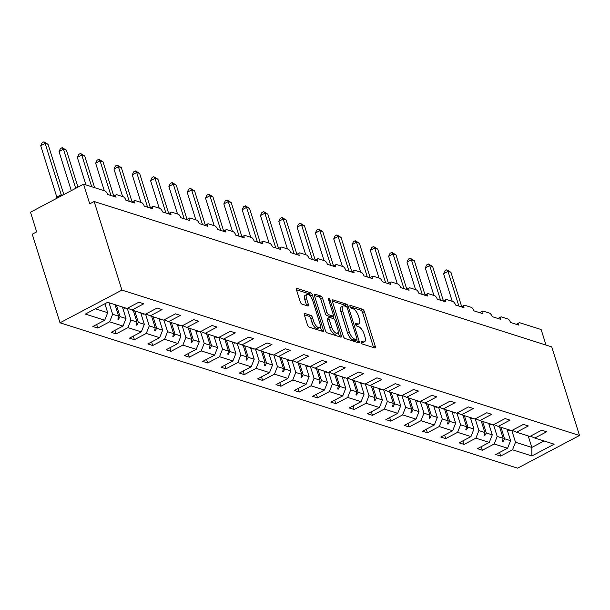 <?xml version="1.0" encoding="UTF-8"?>
<svg xmlns="http://www.w3.org/2000/svg" width="610" height="610" viewBox="0 0 610 610"><rect width="100%" height="100%" fill="white"/><g stroke="black" fill="none" stroke-linecap="round" stroke-linejoin="round"><path stroke-width="0.91" d="M361.242 342.431A1.517 0.648 62.2 0 0 362.47 344.04L374.715 347.929A2.173 0.923 62.2 0 0 375.119 347.921A2.173 0.923 62.2 0 0 375.264 346.366L364.361 311.58A2.173 0.923 62.2 0 0 362.599 309.285L350.361 305.396A1.517 0.648 62.2 0 0 350.071 305.404A1.517 0.648 62.2 0 0 349.98 306.494A1.517 0.648 62.2 0 0 351.207 308.103L352.793 308.607A6.946 2.958 62.2 0 1 358.421 315.957L359.328 318.855A6.946 2.958 62.2 0 1 358.878 323.826A6.946 2.958 62.2 0 1 357.574 323.872L355.988 323.369A1.517 0.648 62.2 0 0 355.706 323.376A1.517 0.648 62.2 0 0 355.607 324.459A1.517 0.648 62.2 0 0 356.842 326.068L358.421 326.571A6.946 2.958 62.2 0 1 364.048 333.929L364.955 336.827A6.946 2.958 62.2 0 1 364.513 341.798A6.946 2.958 62.2 0 1 363.209 341.844L361.623 341.333A1.517 0.648 62.2 0 0 361.341 341.348A1.517 0.648 62.2 0 0 361.242 342.431M304.939 313.494A2.173 0.923 62.2 0 0 304.535 313.51A2.173 0.923 62.2 0 0 304.39 315.065L307.448 324.825A2.173 0.923 62.2 0 0 309.209 327.12L322.804 331.443A2.173 0.923 62.2 0 0 323.216 331.428A2.173 0.923 62.2 0 0 323.353 329.873L312.45 295.095A2.173 0.923 62.2 0 0 310.696 292.792L297.1 288.477A2.173 0.923 62.2 0 0 296.689 288.484A2.173 0.923 62.2 0 0 296.551 290.04L300.242 301.828A2.173 0.923 62.2 0 0 302.003 304.123L307.821 305.976A2.173 0.923 62.2 0 0 308.225 305.961A2.173 0.923 62.2 0 0 308.37 304.405L306.533 298.565A5.803 2.47 62.2 0 1 306.906 294.409A5.803 2.47 62.2 0 1 312.701 300.524L319.876 323.422A5.803 2.47 62.2 0 1 319.503 327.57A5.803 2.47 62.2 0 1 313.715 321.462L312.518 317.642A2.173 0.923 62.2 0 0 310.757 315.347L304.939 313.494L304.291 313.837M579.5 435.479L121.916 290.101L60.009 322.797L517.593 468.167L579.5 435.479L551.737 346.884L94.153 201.513L89.731 203.854L83.562 184.167L104.928 190.953A3.317 1.411 -117.8 0 1 107.612 194.468L116.068 197.152A3.317 1.411 62.2 0 1 116.281 194.773A3.317 1.411 62.2 0 1 116.899 194.758L123.243 196.771A3.317 1.411 -117.8 0 1 125.927 200.286L134.383 202.97A3.317 1.411 62.2 0 1 134.589 200.591A3.317 1.411 62.2 0 1 135.214 200.576L141.55 202.589A3.317 1.411 -117.8 0 1 144.242 206.104L152.691 208.788A3.317 1.411 62.2 0 1 152.904 206.409A3.317 1.411 62.2 0 1 153.529 206.393L159.866 208.406A3.317 1.411 -117.8 0 1 162.55 211.922L171.006 214.606A3.317 1.411 62.2 0 1 171.219 212.227A3.317 1.411 62.2 0 1 171.837 212.211L178.181 214.224A3.317 1.411 -117.8 0 1 180.865 217.739L189.321 220.423A3.317 1.411 62.2 0 1 189.527 218.044A3.317 1.411 62.2 0 1 190.152 218.029L196.489 220.042A3.317 1.411 -117.8 0 1 199.18 223.557L207.629 226.241A3.317 1.411 62.2 0 1 207.842 223.862A3.317 1.411 62.2 0 1 208.467 223.847L214.804 225.86A3.317 1.411 -117.8 0 1 217.488 229.368L225.944 232.059A3.317 1.411 62.2 0 1 226.157 229.68A3.317 1.411 62.2 0 1 226.775 229.665L233.119 231.678A3.317 1.411 -117.8 0 1 235.803 235.185L244.259 237.877A3.317 1.411 62.2 0 1 244.465 235.498A3.317 1.411 62.2 0 1 245.09 235.483L251.427 237.496A3.317 1.411 -117.8 0 1 254.118 241.003L262.567 243.695A3.317 1.411 62.2 0 1 262.78 241.316A3.317 1.411 62.2 0 1 263.406 241.301L269.742 243.314A3.317 1.411 -117.8 0 1 272.426 246.821L280.882 249.513A3.317 1.411 62.2 0 1 281.096 247.134A3.317 1.411 62.2 0 1 281.713 247.119L288.057 249.132A3.317 1.411 -117.8 0 1 290.741 252.639L299.197 255.331A3.317 1.411 62.2 0 1 299.403 252.952A3.317 1.411 62.2 0 1 300.029 252.936L306.365 254.95A3.317 1.411 -117.8 0 1 309.056 258.457L317.505 261.149A3.317 1.411 62.2 0 1 317.719 258.77A3.317 1.411 62.2 0 1 318.344 258.754L324.68 260.767A3.317 1.411 -117.8 0 1 327.364 264.275L335.82 266.966A3.317 1.411 62.2 0 1 336.034 264.587A3.317 1.411 62.2 0 1 336.651 264.572L342.995 266.585A3.317 1.411 -117.8 0 1 345.679 270.093L354.135 272.784A3.317 1.411 62.2 0 1 354.341 270.405A3.317 1.411 62.2 0 1 354.967 270.39L361.303 272.403A3.317 1.411 -117.8 0 1 363.995 275.911L372.443 278.602A3.317 1.411 62.2 0 1 372.657 276.223A3.317 1.411 62.2 0 1 373.282 276.208L379.618 278.221A3.317 1.411 -117.8 0 1 382.302 281.728L390.758 284.42A3.317 1.411 62.2 0 1 390.972 282.041A3.317 1.411 62.2 0 1 391.589 282.026L397.933 284.039A3.317 1.411 -117.8 0 1 400.617 287.546L409.074 290.238A3.317 1.411 62.2 0 1 409.279 287.859A3.317 1.411 62.2 0 1 409.905 287.844L416.241 289.857A3.317 1.411 -117.8 0 1 418.933 293.364L427.381 296.056A3.317 1.411 62.2 0 1 427.595 293.677A3.317 1.411 62.2 0 1 428.22 293.662L434.556 295.675A3.317 1.411 -117.8 0 1 437.24 299.182L445.696 301.874A3.317 1.411 62.2 0 1 445.91 299.495A3.317 1.411 62.2 0 1 446.528 299.479L452.872 301.492A3.317 1.411 -117.8 0 1 455.556 305L464.012 307.692A3.317 1.411 62.2 0 1 464.218 305.313A3.317 1.411 62.2 0 1 464.843 305.297L471.179 307.31A3.317 1.411 -117.8 0 1 473.871 310.818L482.319 313.51A3.317 1.411 62.2 0 1 482.533 311.13A3.317 1.411 62.2 0 1 483.158 311.115L489.495 313.128A3.317 1.411 -117.8 0 1 492.178 316.636L500.635 319.327A3.317 1.411 62.2 0 1 500.848 316.948A3.317 1.411 62.2 0 1 501.466 316.933L507.81 318.946A3.317 1.411 -117.8 0 1 510.494 322.454L518.95 325.145A3.317 1.411 62.2 0 1 519.156 322.766A3.317 1.411 62.2 0 1 519.781 322.751L541.146 329.537L546.011 345.069M121.916 290.101L94.153 201.513M343.285 336.209A2.173 0.923 62.2 0 0 345.046 338.504L358.642 342.828A2.173 0.923 62.2 0 0 359.046 342.812A2.173 0.923 62.2 0 0 359.183 341.257L348.287 306.479A2.173 0.923 62.2 0 0 346.526 304.176L332.93 299.861A2.173 0.923 62.2 0 0 332.526 299.868A2.173 0.923 62.2 0 0 332.389 301.424L343.285 336.209M340.723 337.132L327.128 332.816A2.173 0.923 62.2 0 1 325.366 330.513L314.47 295.736A2.173 0.923 62.2 0 1 314.608 294.18A2.173 0.923 62.2 0 1 315.012 294.165L320.837 296.018A2.173 0.923 62.2 0 1 322.591 298.313L327.013 312.419A2.173 0.923 62.2 0 0 328.767 314.714L332.633 315.942A2.173 0.923 62.2 0 0 333.037 315.934A2.173 0.923 62.2 0 0 333.174 314.379L328.577 299.693A1.517 0.648 62.2 0 1 328.668 298.603A1.517 0.648 62.2 0 1 330.185 300.204L341.272 335.569A2.173 0.923 62.2 0 1 341.127 337.116A2.173 0.923 62.2 0 1 340.723 337.132M95.389 308.782L107.703 312.694L104.706 320.242L85.339 314.089L107.627 302.316L126.994 308.469L138.844 302.217L143.777 303.78L131.92 310.04L127.589 308.157M96.662 324.489L97.783 328.066L109.64 321.813L123.022 326.06L126.011 318.512L122.412 307.021M109.03 302.766L112.629 314.264L109.64 321.813M131.92 310.04L145.31 314.287L157.159 308.035L162.085 309.598L150.235 315.858L145.897 313.975M114.977 330.307L116.098 333.883L127.948 327.631L141.329 331.878L144.326 324.329L140.727 312.838M127.261 308.332L130.944 320.082L127.948 327.631M150.235 315.858L163.617 320.105L175.466 313.853L180.4 315.416L168.551 321.676L164.212 319.792M133.293 336.125L134.413 339.701L146.263 333.449L159.645 337.696L162.641 330.147L159.035 318.656M145.576 314.15L149.259 325.9L146.263 333.449M168.551 321.676L181.932 325.923L193.782 319.671L198.715 321.234L186.858 327.494L182.527 325.61M151.6 341.943L152.721 345.519L164.578 339.267L177.96 343.514L180.949 335.965L177.35 324.474M163.884 319.968L167.567 331.718L164.578 339.267M186.858 327.494L200.248 331.741L212.097 325.488L217.023 327.051L205.173 333.312L200.835 331.428M169.915 347.761L171.036 351.337L182.886 345.085L196.267 349.332L199.264 341.783L195.665 330.292M182.199 325.786L185.882 337.536L182.886 345.085M205.173 333.312L218.555 337.559L230.405 331.306L235.338 332.869L223.489 339.129L219.15 337.246M188.231 353.579L189.352 357.155L201.201 350.902L214.583 355.15L217.579 347.601L213.973 336.11M200.515 331.604L204.197 343.354L201.201 350.902M223.489 339.129L236.871 343.377L248.72 337.124L253.653 338.687L241.796 344.947L237.465 343.064M206.538 359.397L207.659 362.973L219.516 356.72L232.898 360.967L235.887 353.419L232.288 341.928M218.822 337.421L222.505 349.172L219.516 356.72M241.796 344.947L255.186 349.194L267.035 342.942L271.961 344.505L260.112 350.765L255.773 348.882M224.854 365.215L225.975 368.791L237.824 362.538L251.206 366.785L254.202 359.237L250.603 347.746M237.137 343.239L240.82 354.989L237.824 362.538M260.112 350.765L273.493 355.012L285.343 348.76L290.276 350.323L278.427 356.583L274.088 354.7M243.169 371.032L244.29 374.609L256.139 368.356L269.521 372.603L272.517 365.054L268.911 353.564M255.453 349.057L259.136 360.807L256.139 368.356M278.427 356.583L291.809 360.83L303.658 354.578L308.591 356.141L296.735 362.401L292.404 360.518M261.476 376.85L262.597 380.426L274.454 374.166L287.836 378.421L290.825 370.872L287.226 359.381M273.76 354.875L277.443 366.625L274.454 374.166M296.735 362.401L310.124 366.648L321.973 360.396L326.899 361.959L315.05 368.219L310.711 366.335M279.792 382.668L280.913 386.244L292.762 379.984L306.144 384.239L309.14 376.69L305.541 365.199M292.076 360.693L295.758 372.443L292.762 379.984M315.05 368.219L328.432 372.466L340.281 366.213L345.214 367.777L333.365 374.037L329.026 372.153M298.107 388.486L299.228 392.062L311.077 385.802L324.459 390.057L327.456 382.508L323.849 371.017M310.391 366.511L314.074 378.261L311.077 385.802M333.365 374.037L346.747 378.284L358.596 372.031L363.529 373.594L351.673 379.855L347.342 377.971M316.415 394.304L317.535 397.88L329.392 391.62L342.774 395.875L345.763 388.326L342.164 376.835M328.698 372.329L332.381 384.079L329.392 391.62M351.673 379.855L365.062 384.102L376.911 377.849L381.837 379.412L369.988 385.673L365.649 383.789M334.73 400.122L335.851 403.698L347.7 397.438L361.082 401.693L364.079 394.144L360.479 382.653M347.014 378.147L350.697 389.897L347.7 397.438M369.988 385.673L383.37 389.92L395.219 383.667L400.152 385.23L388.303 391.49L383.964 389.607M353.045 405.94L354.166 409.516L366.015 403.256L379.397 407.511L382.394 399.962L378.787 388.463M365.329 383.964L369.012 395.715L366.015 403.256M388.303 391.49L401.685 395.737L413.534 389.485L418.468 391.048L406.611 397.308L402.28 395.425M371.353 411.758L372.474 415.334L384.33 409.074L397.712 413.328L400.701 405.78L397.102 394.281M383.637 389.782L387.319 401.532L384.33 409.074M406.611 397.308L420 401.555L431.849 395.303L436.775 396.866L424.926 403.126L420.587 401.243M389.668 417.575L390.789 421.152L402.638 414.891L416.02 419.146L419.017 411.597L415.418 400.099M401.952 395.6L405.635 407.35L402.638 414.891M424.926 403.126L438.308 407.373L450.157 401.121L455.091 402.684L443.241 408.944L438.903 407.061M407.983 423.393L409.104 426.969L420.953 420.709L434.335 424.964L437.332 417.415L433.725 405.917M420.267 401.418L423.95 413.168L420.953 420.709M443.241 408.944L456.623 413.191L468.472 406.939L473.406 408.502L461.549 414.762L457.218 412.878M426.291 429.211L427.412 432.787L439.269 426.527L452.65 430.782L455.639 423.233L452.041 411.735M438.575 407.236L442.258 418.986L439.269 426.527M461.549 414.762L474.938 419.009L486.788 412.757L491.713 414.32L479.864 420.58L475.525 418.696M444.606 435.029L445.727 438.605L457.576 432.345L470.958 436.6L473.955 429.051L470.356 417.553M456.89 413.054L460.573 424.804L457.576 432.345M479.864 420.58L493.246 424.827L505.095 418.574L510.029 420.137L498.179 426.398L493.841 424.514M462.921 440.847L464.042 444.423L475.891 438.163L489.273 442.418L492.27 434.869L488.663 423.37M475.205 418.872L478.888 430.622L475.891 438.163M498.179 426.398L511.561 430.645L523.41 424.392L528.344 425.955L516.487 432.216L512.156 430.332M481.229 446.665L482.35 450.241L494.207 443.981L507.589 448.236L495.732 454.496L500.665 456.059L512.514 449.799L531.882 455.952L531.828 447.435L544.067 440.977M493.513 424.69L497.196 436.44L494.207 443.981M516.487 432.216L529.876 436.463L541.726 430.21L546.651 431.773L534.802 438.033L530.464 436.15M499.544 452.483L500.665 456.059M511.828 430.507L515.511 442.258L512.514 449.799M83.562 184.167L30.5 212.188L36.669 231.876L32.246 234.209L60.009 322.797M107.703 312.694L104.897 303.757M97.783 328.066L92.857 326.502L104.706 320.242M116.098 333.883L111.165 332.32L123.022 326.06M134.413 339.701L129.48 338.138L141.329 331.878M152.721 345.519L147.795 343.956L159.645 337.696M171.036 351.337L166.103 349.774L177.96 343.514M189.352 357.155L184.418 355.592L196.267 349.332M207.659 362.973L202.733 361.41L214.583 355.15M225.975 368.791L221.041 367.228L232.898 360.967M244.29 374.609L239.356 373.046L251.206 366.785M262.597 380.426L257.672 378.863L269.521 372.603M280.913 386.244L275.979 384.681L287.836 378.421M299.228 392.062L294.294 390.499L306.144 384.239M317.535 397.88L312.61 396.317L324.459 390.057M335.851 403.698L330.917 402.135L342.774 395.875M354.166 409.516L349.233 407.953L361.082 401.693M372.474 415.334L367.548 413.771L379.397 407.511M390.789 421.152L385.856 419.588L397.712 413.328M409.104 426.969L404.171 425.406L416.02 419.146M427.412 432.787L422.486 431.224L434.335 424.964M445.727 438.605L440.794 437.042L452.65 430.782M464.042 444.423L459.109 442.86L470.958 436.6M482.35 450.241L477.424 448.678L489.273 442.418M534.802 438.033L554.17 444.187L531.882 455.952M116.441 305.122L120.04 316.62L126.011 318.512M112.629 314.264L118.599 316.163L117.875 319.198L118.462 319.381L120.04 316.62M115 304.664L118.599 316.163M134.757 310.94L138.356 322.438L144.326 324.329M130.944 320.082L136.915 321.981L136.19 325.016L136.777 325.199L138.356 322.438M133.315 310.482L136.915 321.981M153.064 316.758L156.671 328.256L162.641 330.147M149.259 325.9L155.23 327.791L154.505 330.833L155.093 331.017L156.671 328.256M151.623 316.3L155.23 327.791M171.379 322.576L174.978 334.074L180.949 335.965M167.567 331.718L173.537 333.609L172.813 336.651L173.4 336.834L174.978 334.074M169.938 322.118L173.537 333.609M189.695 328.393L193.294 339.892L199.264 341.783M185.882 337.536L191.853 339.427L191.128 342.469L191.715 342.652L193.294 339.892M188.254 327.936L191.853 339.427M208.002 334.211L211.609 345.71L217.579 347.601M204.197 343.354L210.168 345.245L209.444 348.287L210.031 348.47L211.609 345.71M206.561 333.754L210.168 345.245M226.318 340.029L229.917 351.528L235.887 353.419M222.505 349.172L228.475 351.063L227.751 354.105L228.338 354.288L229.917 351.528M224.876 339.572L228.475 351.063M244.633 345.847L248.232 357.346L254.202 359.237M240.82 354.989L246.791 356.88L246.066 359.923L246.654 360.106L248.232 357.346M243.192 345.39L246.791 356.88M262.94 351.665L266.547 363.163L272.517 365.054M259.136 360.807L265.106 362.698L264.382 365.741L264.969 365.924L266.547 363.163M261.499 351.207L265.106 362.698M281.256 357.483L284.855 368.981L290.825 370.872M277.443 366.625L283.414 368.516L282.689 371.559L283.276 371.742L284.855 368.981M279.815 357.025L283.414 368.516M299.571 363.301L303.17 374.799L309.14 376.69M295.758 372.443L301.729 374.334L301.004 377.376L301.592 377.56L303.17 374.799M298.13 362.843L301.729 374.334M317.879 369.119L321.485 380.609L327.456 382.508M314.074 378.261L320.044 380.152L319.32 383.194L319.907 383.377L321.485 380.609M316.438 368.661L320.044 380.152M336.194 374.937L339.793 386.427L345.763 388.326M332.381 384.079L338.352 385.97L337.627 389.012L338.214 389.195L339.793 386.427M334.753 374.479L338.352 385.97M354.509 380.754L358.108 392.245L364.079 394.144M350.697 389.897L356.667 391.788L355.943 394.83L356.53 395.013L358.108 392.245M353.068 380.297L356.667 391.788M372.817 386.572L376.423 398.063L382.394 399.962M369.012 395.715L374.982 397.606L374.258 400.648L374.845 400.831L376.423 398.063M371.376 386.115L374.982 397.606M391.132 392.39L394.731 403.881L400.701 405.78M387.319 401.532L393.29 403.423L392.565 406.466L393.153 406.649L394.731 403.881M389.691 391.933L393.29 403.423M409.447 398.208L413.046 409.699L419.017 411.597M405.635 407.35L411.605 409.241L410.881 412.284L411.468 412.467L413.046 409.699M408.006 397.75L411.605 409.241M427.755 404.026L431.361 415.517L437.332 417.415M423.95 413.168L429.92 415.059L429.196 418.102L429.783 418.285L431.361 415.517M426.314 403.568L429.92 415.059M446.07 409.844L449.669 421.335L455.639 423.233M442.258 418.986L448.228 420.877L447.504 423.92L448.091 424.103L449.669 421.335M444.629 409.386L448.228 420.877M464.385 415.662L467.984 427.153L473.955 429.051M460.573 424.804L466.543 426.695L465.819 429.737L466.406 429.92L467.984 427.153M462.944 415.204L466.543 426.695M482.693 421.479L486.3 432.97L492.27 434.869M478.888 430.622L484.858 432.513L484.134 435.555L484.721 435.738L486.3 432.97M481.252 421.022L484.858 432.513M501.008 427.297L504.607 438.788L510.578 440.687L506.979 429.188M497.196 436.44L503.166 438.331L502.442 441.373L503.029 441.556L504.607 438.788M499.567 426.84L503.166 438.331M510.578 440.687L507.589 448.236M515.511 442.258L531.828 447.435L528.222 435.944M502.671 440.412L503.029 441.556M484.363 434.594L484.721 435.738M466.048 428.777L466.406 429.92M447.732 422.959L448.091 424.103M429.425 417.141L429.783 418.285M411.109 411.323L411.468 412.467M392.794 405.505L393.153 406.649M374.487 399.687L374.845 400.831M356.171 393.869L356.53 395.013M337.856 388.051L338.214 389.195M319.548 382.234L319.907 383.377M301.233 376.416L301.592 377.56M282.918 370.598L283.276 371.742M264.61 364.78L264.969 365.924M246.295 358.962L246.654 360.106M227.98 353.144L228.338 354.288M209.672 347.326L210.031 348.47M191.357 341.508L191.715 342.652M173.042 335.691L173.4 336.834M154.734 329.873L155.093 331.017M136.419 324.055L136.777 325.199M118.104 318.237L118.462 319.381M361.356 342.751L361.44 342.774A6.946 2.958 62.2 0 0 362.744 342.728L364.513 341.798M358.878 323.826L357.109 324.756A6.946 2.958 62.2 0 1 355.805 324.802L355.729 324.779M373.564 347.57A2.173 0.923 62.2 0 0 373.495 347.296L362.592 312.518A2.173 0.923 62.2 0 0 360.838 310.215L350.094 306.807M355.211 340.41A1.517 0.648 62.2 0 1 355.043 340.639A1.517 0.648 62.2 0 1 354.753 340.654L356.522 339.717A1.517 0.648 62.2 0 0 356.812 339.709A1.517 0.648 62.2 0 0 356.911 338.619L347.342 308.088A1.517 0.648 62.2 0 0 346.106 306.479A2.173 0.923 62.2 0 0 344.757 305.114L332.313 301.157M357.49 342.462A2.173 0.923 62.2 0 0 357.422 342.195L356.667 339.785M354.753 340.654L353.083 340.121A6.946 2.958 62.2 0 1 347.464 332.763L340.921 311.893A6.946 2.958 62.2 0 1 341.364 306.929L343.133 305.991A6.946 2.958 62.2 0 1 344.437 305.953L346.106 306.479M343.133 305.991A6.946 2.958 62.2 0 0 342.69 310.963L349.233 331.832A6.946 2.958 62.2 0 0 354.852 339.183L356.522 339.717M314.394 295.469L319.068 296.948L320.837 296.018M333.037 315.934L331.268 316.864A2.173 0.923 62.2 0 1 330.864 316.88L326.998 315.652A2.173 0.923 62.2 0 1 325.244 313.357L320.822 299.251A2.173 0.923 62.2 0 0 319.068 296.948M333.052 315.919L334.005 318.977M338.1 332.031L339.503 336.499L341.272 335.569M331.596 327.059A5.803 2.47 62.2 0 0 337.391 333.167A5.803 2.47 62.2 0 0 337.765 329.019L335.233 320.952A2.173 0.923 62.2 0 0 333.479 318.649L329.621 317.421A2.173 0.923 62.2 0 0 329.209 317.436A2.173 0.923 62.2 0 0 329.072 318.992L331.596 327.059L329.827 327.989A5.803 2.47 62.2 0 0 335.622 334.105L337.391 333.167M327.852 318.359A2.173 0.923 62.2 0 0 327.44 318.374A2.173 0.923 62.2 0 0 327.303 319.922L329.072 318.992M329.827 327.989L327.303 319.922M319.503 327.57L317.734 328.508A5.803 2.47 62.2 0 1 311.946 322.393L310.749 318.58A2.173 0.923 62.2 0 0 308.988 316.277L304.321 314.798M306.906 294.409L305.137 295.347A5.803 2.47 62.2 0 0 304.764 299.495L306.533 298.565M306.67 305.61A2.173 0.923 62.2 0 0 306.601 305.343L304.764 299.495M311.008 297.078L310.681 296.025A2.173 0.923 62.2 0 0 308.927 293.73L296.475 289.773M321.653 331.077A2.173 0.923 62.2 0 0 321.584 330.811L320.212 326.434M446.772 269.818L448.014 271.397L443.592 273.738L445.003 270.756L446.772 269.818L450.95 272.334L448.014 271.397L458.88 306.06M443.592 273.738L452.231 301.287M450.95 272.334L461.701 306.647M509.929 430.126A17.682 14.686 107.6 0 1 509.663 430.523L507.146 429.722M428.456 264L429.707 265.579L425.284 267.92L426.687 264.938L428.456 264L432.635 266.517L429.707 265.579L440.565 300.242M425.284 267.92L433.916 295.469M432.635 266.517L443.394 300.829M491.614 424.308A17.682 14.686 107.6 0 1 491.355 424.705L488.831 423.904M410.141 258.183L411.392 259.761L406.969 262.102L408.372 259.12L410.141 258.183L414.327 260.699L411.392 259.761L422.25 294.424M406.969 262.102L415.601 289.651M414.327 260.699L425.078 295.011M473.299 418.49A17.682 14.686 107.6 0 1 473.04 418.887L470.516 418.086M391.833 252.365L393.076 253.943L388.654 256.284L390.064 253.302L391.833 252.365L396.012 254.881L393.076 253.943L403.942 288.606M388.654 256.284L397.293 283.833M396.012 254.881L406.763 289.193M454.991 412.673A17.682 14.686 107.6 0 1 454.724 413.069L452.208 412.268M373.518 246.547L374.769 248.125L370.346 250.466L371.749 247.485L373.518 246.547L377.697 249.063L374.769 248.125L385.627 282.788M370.346 250.466L378.978 278.015M377.697 249.063L388.456 283.375M436.676 406.855A17.682 14.686 107.6 0 1 436.417 407.251L433.893 406.451M355.203 240.729L356.454 242.307L352.031 244.648L353.434 241.667L355.203 240.729L359.389 243.245L356.454 242.307L367.312 276.971M352.031 244.648L360.662 272.197M359.389 243.245L370.14 277.558M418.361 401.037A17.682 14.686 107.6 0 1 418.102 401.433L415.578 400.633M336.895 234.911L338.138 236.489L333.716 238.83L335.126 235.849L336.895 234.911L341.074 237.427L338.138 236.489L349.004 271.153M333.716 238.83L342.355 266.379M341.074 237.427L351.825 271.74M400.053 395.219A17.682 14.686 107.6 0 1 399.786 395.615L397.27 394.815M318.58 229.093L319.831 230.671L315.408 233.012L316.811 230.031L318.58 229.093L322.759 231.609L319.831 230.671L330.689 265.335M315.408 233.012L324.04 260.562M322.759 231.609L333.517 265.922M381.738 389.401A17.682 14.686 107.6 0 1 381.479 389.798L378.955 388.997M300.265 223.275L301.515 224.854L297.093 227.194L298.496 224.213L300.265 223.275L304.451 225.791L301.515 224.854L312.373 259.517M297.093 227.194L305.724 254.744M304.451 225.791L315.202 260.104M363.423 383.583A17.682 14.686 107.6 0 1 363.163 383.98L360.64 383.179M281.957 217.457L283.2 219.036L278.778 221.377L280.188 218.395L281.957 217.457L286.136 219.974L283.2 219.036L294.066 253.699M278.778 221.377L287.417 248.926M286.136 219.974L296.887 254.286M345.115 377.765A17.682 14.686 107.6 0 1 344.848 378.162L342.332 377.361M263.642 211.639L264.892 213.218L260.47 215.559L261.873 212.577L263.642 211.639L267.82 214.156L264.892 213.218L275.75 247.881M260.47 215.559L269.101 243.108M267.82 214.156L278.579 248.468M326.8 371.947A17.682 14.686 107.6 0 1 326.541 372.344L324.017 371.543M245.327 205.829L246.577 207.4L242.155 209.741L243.558 206.76L245.327 205.829L249.513 208.338L246.577 207.4L257.435 242.063M242.155 209.741L250.786 237.29M249.513 208.338L260.264 242.65M308.485 366.13A17.682 14.686 107.6 0 1 308.225 366.526L305.702 365.725M227.019 200.011L228.262 201.582L223.839 203.923L225.25 200.942L227.019 200.011L231.198 202.52L228.262 201.582L239.128 236.245M223.839 203.923L232.479 231.472M231.198 202.52L241.949 236.833M290.177 360.312A17.682 14.686 107.6 0 1 289.91 360.708L287.394 359.908M208.704 194.194L209.954 195.764L205.532 198.105L206.935 195.124L208.704 194.194L212.882 196.702L209.954 195.764L220.812 230.427M205.532 198.105L214.163 225.654M212.882 196.702L223.641 231.015M271.862 354.494A17.682 14.686 107.6 0 1 271.602 354.89L269.079 354.09M190.389 188.376L191.639 189.946L187.217 192.287L188.62 189.306L190.389 188.376L194.575 190.884L191.639 189.946L202.497 224.61M187.217 192.287L195.848 219.836M194.575 190.884L205.326 225.197M253.546 348.676A17.682 14.686 107.6 0 1 253.287 349.072L250.763 348.272M172.081 182.558L173.324 184.136L168.901 186.469L170.312 183.488L172.081 182.558L176.259 185.066L173.324 184.136L184.189 218.792M168.901 186.469L177.54 214.018M176.259 185.066L187.011 219.379M235.239 342.858A17.682 14.686 107.6 0 1 234.972 343.255L232.456 342.454M153.766 176.74L155.016 178.318L150.594 180.651L151.997 177.67L153.766 176.74L157.944 179.249L155.016 178.318L165.874 212.974M150.594 180.651L159.225 208.201M157.944 179.249L168.703 213.561M216.924 337.04A17.682 14.686 107.6 0 1 216.664 337.437L214.14 336.636M135.45 170.922L136.701 172.5L132.278 174.834L133.681 171.852L135.45 170.922L139.637 173.431L136.701 172.5L147.559 207.156M132.278 174.834L140.91 202.383M139.637 173.431L150.388 207.743M198.608 331.222A17.682 14.686 107.6 0 1 198.349 331.619L195.825 330.818M117.143 165.104L118.386 166.682L113.963 169.016L115.374 166.034L117.143 165.104L121.321 167.613L118.386 166.682L129.251 201.338M113.963 169.016L122.602 196.565M121.321 167.613L132.073 201.925M180.301 325.404A17.682 14.686 107.6 0 1 180.034 325.801L177.518 325M98.828 159.286L100.078 160.865L95.656 163.198L97.059 160.216L98.828 159.286L103.006 161.795L100.078 160.865L110.936 195.52M95.656 163.198L104.287 190.747M103.006 161.795L113.765 196.107M161.986 319.587A17.682 14.686 107.6 0 1 161.726 319.983L159.202 319.183M80.512 153.468L81.763 155.047L77.34 157.38L78.743 154.399L80.512 153.468L84.698 155.977L81.763 155.047L91.698 186.751M77.34 157.38L85.972 184.929M84.698 155.977L94.634 187.682M143.67 313.769A17.682 14.686 107.6 0 1 143.411 314.165L140.887 313.365M62.205 147.65L63.448 149.229L59.025 151.562L60.436 148.581L62.205 147.65L66.383 150.159L63.448 149.229L75.701 188.315M59.025 151.562L71.278 190.655M66.383 150.159L77.966 187.118M125.363 307.951A17.682 14.686 107.6 0 1 125.096 308.347L122.579 307.547M43.889 141.833L45.14 143.411L40.717 145.744L42.12 142.763L43.889 141.833L48.068 144.341L45.14 143.411L61.259 194.857L62.853 195.101M40.717 145.744L56.814 197.106L61.229 194.765M48.068 144.341L63.821 194.59M56.86 198.273L56.814 197.106M61.259 194.857L61.618 195.757M361.44 342.774L363.209 341.844M355.538 323.605L355.988 323.369M355.805 324.802L357.574 323.872M349.904 305.633L350.361 305.396M360.838 310.215L362.599 309.285M362.592 312.518L364.361 311.58M373.495 347.296L375.264 346.366M361.166 341.577L361.623 341.333M332.282 300.204L332.93 299.861M344.757 305.114L346.526 304.176M346.907 307.204L348.287 306.479M357.422 342.195L359.183 341.257M340.921 311.893L342.69 310.963M347.464 332.763L349.233 331.832M353.083 340.121L354.852 339.183M314.363 294.508L315.012 294.165M320.822 299.251L322.591 298.313M325.244 313.357L327.013 312.419M326.998 315.652L328.767 314.714M330.864 316.88L332.633 315.942M328.942 300.86L330.185 300.204M308.988 316.277L310.757 315.347M310.749 318.58L312.518 317.642M311.946 322.393L313.715 321.462M306.601 305.343L308.37 304.405M296.445 288.82L297.1 288.477M308.927 293.73L310.696 292.792M310.681 296.025L312.45 295.095M321.584 330.811L323.353 329.873M56.844 197.068A2.432 0.724 -134.7 0 1 57.317 198.021M61.191 194.773A2.432 1.25 -99 0 1 60.985 196.092M516.274 324.291L519.156 322.766M497.958 318.473L500.848 316.948M479.651 312.656L482.533 311.13M461.335 306.838L464.218 305.313M443.02 301.02L445.91 299.495M424.712 295.202L427.595 293.677M406.397 289.384L409.279 287.859M388.082 283.566L390.972 282.041M369.774 277.748L372.657 276.223M351.459 271.93L354.341 270.405M333.144 266.113L336.034 264.587M314.836 260.295L317.719 258.77M296.521 254.477L299.403 252.952M278.206 248.659L281.096 247.134M259.898 242.841L262.78 241.316M241.583 237.023L244.465 235.498M223.268 231.205L226.157 229.68M204.96 225.387L207.842 223.862M186.645 219.569L189.527 218.044M168.329 213.752L171.219 212.227M150.022 207.934L152.904 206.409M131.707 202.116L134.589 200.591M113.391 196.298L116.281 194.773M355.043 340.639L356.812 339.709M327.44 318.374L329.209 317.436"/></g></svg>
